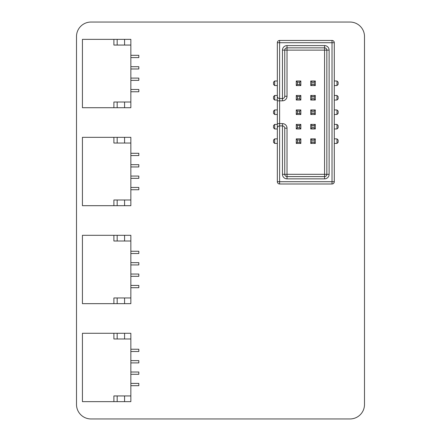 <?xml version="1.0" encoding="UTF-8"?>
<svg xmlns="http://www.w3.org/2000/svg" width="441" height="441" viewBox="0 0 441 441"><rect width="100%" height="100%" fill="white"/><g stroke="black" fill="none" stroke-linecap="round" stroke-linejoin="round"><path stroke-width="0.66" d="M76.502 404.48A14.47 14.47 0 0 0 90.973 418.95L350.027 418.95A14.47 14.47 0 0 0 364.498 404.48L364.498 36.52A14.47 14.47 0 0 0 350.027 22.05L90.973 22.05A14.47 14.47 0 0 0 76.502 36.52L76.502 404.48M130.85 102.02L130.85 45.059L113.888 45.059L113.888 39.359L82.434 39.359L82.434 107.714L130.85 107.714L130.85 102.02L113.888 102.02L113.888 107.714M113.888 39.359L130.85 39.359L130.85 45.059M124.583 45.059L124.583 39.359L124.583 45.059M117.179 45.059L117.179 39.359M130.85 89.484L130.85 91.767L138.821 91.767L138.821 89.484L130.85 89.484M130.85 78.096L130.85 80.372L138.821 80.372L138.821 78.096L130.85 78.096M130.85 66.701L130.85 68.978L138.821 68.978L138.821 66.701L130.85 66.701M130.85 55.312L130.85 57.589L138.821 57.589L138.821 55.312L130.85 55.312M117.179 102.02L117.179 107.714M124.583 102.02L124.583 107.714L124.583 102.02M130.85 199.994L130.85 143.033L113.888 143.033L113.888 137.333L82.434 137.333L82.434 205.688L130.85 205.688L130.85 199.994L113.888 199.994L113.888 205.688M113.888 137.333L130.85 137.333L130.85 143.033M124.583 143.033L124.583 137.333L124.583 143.033M117.179 143.033L117.179 137.333M130.85 187.458L130.85 189.74L138.821 189.74L138.821 187.458L130.85 187.458M130.85 176.069L130.85 178.346L138.821 178.346L138.821 176.069L130.85 176.069M130.85 164.675L130.85 166.952L138.821 166.952L138.821 164.675L130.85 164.675M130.85 153.286L130.85 155.563L138.821 155.563L138.821 153.286L130.85 153.286M117.179 199.994L117.179 205.688M124.583 199.994L124.583 205.688L124.583 199.994M130.85 297.967L130.85 241.006L113.888 241.006L113.888 235.307L82.434 235.307L82.434 303.662L130.85 303.662L130.85 297.967L113.888 297.967L113.888 303.662M113.888 235.307L130.85 235.307L130.85 241.006M124.583 241.006L124.583 235.307L124.583 241.006M117.179 241.006L117.179 235.307M130.85 285.432L130.85 287.714L138.821 287.714L138.821 285.432L130.85 285.432M130.85 274.043L130.85 276.32L138.821 276.32L138.821 274.043L130.85 274.043M130.85 262.649L130.85 264.931L138.821 264.931L138.821 262.649L130.85 262.649M130.85 251.26L130.85 253.536L138.821 253.536L138.821 251.26L130.85 251.26M117.179 297.967L117.179 303.662M124.583 297.967L124.583 303.662L124.583 297.967M130.85 395.941L130.85 338.98L113.888 338.98L113.888 333.28L82.434 333.28L82.434 401.635L130.85 401.635L130.85 395.941L113.888 395.941L113.888 401.635M113.888 333.28L130.85 333.28L130.85 338.98M124.583 338.98L124.583 333.28L124.583 338.98M117.179 338.98L117.179 333.28M130.85 383.405L130.85 385.688L138.821 385.688L138.821 383.405L130.85 383.405M130.85 372.017L130.85 374.293L138.821 374.293L138.821 372.017L130.85 372.017M130.85 360.622L130.85 362.904L138.821 362.904L138.821 360.622L130.85 360.622M130.85 349.233L130.85 351.51L138.821 351.51L138.821 349.233L130.85 349.233M117.179 395.941L117.179 401.635M124.583 395.941L124.583 401.635L124.583 395.941M310.751 128.965L311.886 127.824L314.168 127.824L314.168 125.547L315.304 124.406L315.304 128.965L310.751 128.965L310.751 124.406L315.304 124.406L310.778 124.406M310.751 81.006L311.886 82.142L311.886 84.424L314.168 84.424L314.168 82.142L315.304 81.006L315.304 85.56L310.751 85.56L310.751 81.006L315.304 81.006L310.778 81.006M299.698 82.142L300.839 81.006L296.28 81.006L300.839 81.006L300.839 85.56L296.28 85.56L300.839 85.56L299.698 84.424L299.698 82.142L297.421 82.142L297.421 84.424L296.28 85.56L296.28 81.006L297.421 82.142M300.839 128.965L300.839 124.406L300.839 128.965L296.28 128.965L296.28 124.406L300.839 124.406L299.698 125.547L297.421 125.547L297.421 127.824L299.698 127.824L300.839 128.965M300.839 109.941L296.28 109.941L300.839 109.941L300.839 114.495L300.839 109.941L299.698 111.082L297.421 111.082L296.28 109.941L296.28 114.495L300.839 114.495L299.698 113.359L299.698 111.082M311.886 113.359L314.168 113.359L314.168 111.082L315.304 109.941L310.751 109.941L315.304 109.941L315.304 114.495L310.751 114.495L310.751 109.941L311.886 111.082L311.886 113.359L310.751 114.495M277.339 100.03L277.339 42.727A2.277 2.277 0 0 1 279.622 40.451L332.023 40.451L279.622 40.451A2.277 2.277 0 0 0 277.339 42.727L279.622 42.727L279.622 98.547C278.243 98.404 277.488 97.643 277.339 96.27M282.466 100.829L282.466 50.131L287.025 50.131L287.025 47.854L324.565 47.854L287.025 47.854A2.277 2.277 0 0 0 284.748 50.131L284.748 96.27C284.599 97.643 283.844 98.404 282.466 98.547L279.622 98.547L279.622 100.829L277.339 100.829L277.339 123.612L282.466 123.612A4.559 4.559 0 0 1 287.025 128.166L287.025 174.305L324.565 174.305L324.565 50.131L287.025 50.131L287.025 96.27A4.559 4.559 0 0 1 282.466 100.829L279.622 100.829L279.622 181.709L332.023 181.709L332.023 42.727L334.3 42.727A2.277 2.277 0 0 0 332.023 40.451A2.277 2.277 0 0 1 334.3 42.727L334.3 181.709A2.277 2.277 0 0 1 332.023 183.991L279.622 183.991A2.277 2.277 0 0 1 277.339 181.709L277.339 124.406M334.3 138.309A0.568 0.568 0 0 0 334.873 138.876L336.979 138.876L338.12 140.018L336.979 138.876L336.979 143.435L338.12 142.294L338.12 140.018L338.12 142.294L336.979 143.435L334.873 143.435A0.568 0.568 0 0 0 334.3 144.003L334.3 143.435M334.3 124.406L334.3 123.838A0.568 0.568 0 0 0 334.873 124.406L336.979 124.406L338.12 125.547L338.12 127.824L338.12 125.547L336.979 124.406L336.979 128.965L334.873 128.965A0.568 0.568 0 0 0 334.3 129.533M334.3 100.598A0.568 0.568 0 0 1 334.873 100.03L336.979 100.03L338.12 98.889L336.979 100.03L336.979 95.471L338.12 96.612L338.12 98.889L338.12 96.612L336.979 95.471L334.873 95.471A0.568 0.568 0 0 1 334.3 94.903L334.3 86.133A0.568 0.568 0 0 1 334.873 85.56L336.979 85.56L338.12 84.424L338.12 82.142L338.12 84.424L336.979 85.56L336.979 81.006L334.873 81.006A0.568 0.568 0 0 1 334.3 80.433M277.339 128.166C277.488 126.793 278.243 126.032 279.622 125.889L282.466 125.889C283.844 126.032 284.599 126.793 284.748 128.166L284.748 174.305A2.277 2.277 0 0 0 287.025 176.582L324.565 176.582A2.277 2.277 0 0 0 326.842 174.305L326.842 50.131L326.842 174.305L329.118 174.305L329.118 50.131A4.559 4.559 0 0 0 324.565 45.577L287.025 45.577A4.559 4.559 0 0 0 282.466 50.131M310.751 143.435L310.751 138.876L315.304 138.876L315.304 143.435L310.751 143.435L311.886 142.294L314.168 142.294L315.304 143.435M296.28 143.435L296.28 138.876L300.839 138.876L300.839 143.435L296.28 143.435L297.421 142.294L299.698 142.294L300.839 143.435M310.751 95.471L315.304 95.471L315.304 100.03L310.751 100.03L310.751 95.471L311.886 96.612L311.886 98.889L310.751 100.03M296.28 95.471L300.839 95.471L300.839 100.03L296.28 100.03L296.28 95.471L297.421 96.612L297.421 98.889L296.28 100.03M324.565 47.854L324.565 50.131L326.842 50.131A2.277 2.277 0 0 0 324.565 47.854L324.565 45.577M273.525 98.889L273.525 96.612L274.666 95.471L274.666 100.03L273.525 98.889L274.666 100.03L276.772 100.03A0.568 0.568 0 0 1 277.339 100.598M273.525 96.612L274.666 95.471L276.772 95.471A0.568 0.568 0 0 0 277.339 94.903M273.525 113.359L273.525 111.082L274.666 109.941L274.666 114.495L273.525 113.359L274.666 114.495L276.772 114.495A0.568 0.568 0 0 1 277.339 115.068M273.525 111.082L274.666 109.941L276.772 109.941A0.568 0.568 0 0 0 277.339 109.374M273.525 84.424L273.525 82.142L274.666 81.006L274.666 85.56L273.525 84.424L274.666 85.56L276.772 85.56A0.568 0.568 0 0 1 277.339 86.133M273.525 82.142L274.666 81.006L276.772 81.006A0.568 0.568 0 0 0 277.339 80.433M273.525 127.824L273.525 125.547L274.666 124.406L274.666 128.965L273.525 127.824L274.666 128.965L276.772 128.965A0.568 0.568 0 0 1 277.339 129.533M273.525 125.547L274.666 124.406L276.772 124.406A0.568 0.568 0 0 0 277.339 123.838M273.525 142.294L273.525 140.018L274.666 138.876L274.666 143.435L273.525 142.294L274.666 143.435L276.772 143.435A0.568 0.568 0 0 1 277.339 144.003M273.525 140.018L274.666 138.876L276.772 138.876A0.568 0.568 0 0 0 277.339 138.309M334.3 109.374A0.568 0.568 0 0 0 334.873 109.941L336.979 109.941L338.12 111.082L336.979 109.941L336.979 114.495L338.12 113.359L338.12 111.082L338.12 113.359L336.979 114.495L334.873 114.495A0.568 0.568 0 0 0 334.3 115.068M332.023 183.991A2.277 2.277 0 0 0 334.3 181.709L332.023 181.709L332.023 183.991A2.277 2.277 0 0 0 334.3 181.709M311.886 84.424L310.751 85.56M314.168 84.424L315.304 85.56M311.886 98.889L314.168 98.889L315.304 100.03M315.304 95.471L314.168 96.612L311.886 96.612M297.421 98.889L299.698 98.889L300.839 100.03M300.839 95.471L299.698 96.612L297.421 96.612M297.421 111.082L297.421 113.359L296.28 114.495M314.168 113.359L315.304 114.495M314.168 127.824L315.304 128.965M310.751 124.406L311.886 125.547L311.886 127.824M296.28 128.965L297.421 127.824M296.28 124.406L297.421 125.547M299.698 142.294L299.698 140.018L300.839 138.876M296.28 138.876L297.421 140.018L297.421 142.294M314.168 142.294L314.168 140.018L315.304 138.876M310.751 138.876L311.886 140.018L311.886 142.294M336.979 128.965L338.12 127.824L336.979 128.965M338.12 82.142L336.979 81.006L338.12 82.142M334.3 42.727A2.277 2.277 0 0 0 332.023 40.451L332.023 42.727L279.622 42.727L279.622 40.451A2.277 2.277 0 0 0 277.339 42.727A2.277 2.277 0 0 1 279.622 40.451M326.842 174.305L324.565 174.305L324.565 178.864A4.559 4.559 0 0 0 329.118 174.305M324.565 178.864L287.025 178.864A4.559 4.559 0 0 1 282.466 174.305L282.466 123.612M314.168 125.547L311.886 125.547M299.698 127.824L299.698 125.547M314.168 140.018L311.886 140.018M297.421 113.359L299.698 113.359M299.698 140.018L297.421 140.018M314.168 111.082L311.886 111.082M314.168 98.889L314.168 96.612M314.168 82.142L311.886 82.142M299.698 98.889L299.698 96.612M297.421 84.424L299.698 84.424M287.025 178.864L287.025 174.305L282.466 174.305M287.025 128.166L284.748 128.166M326.842 50.131L329.118 50.131M287.025 47.854L287.025 45.577M287.025 96.27L284.748 96.27M277.339 181.709L279.622 181.709L279.622 183.991"/></g></svg>
